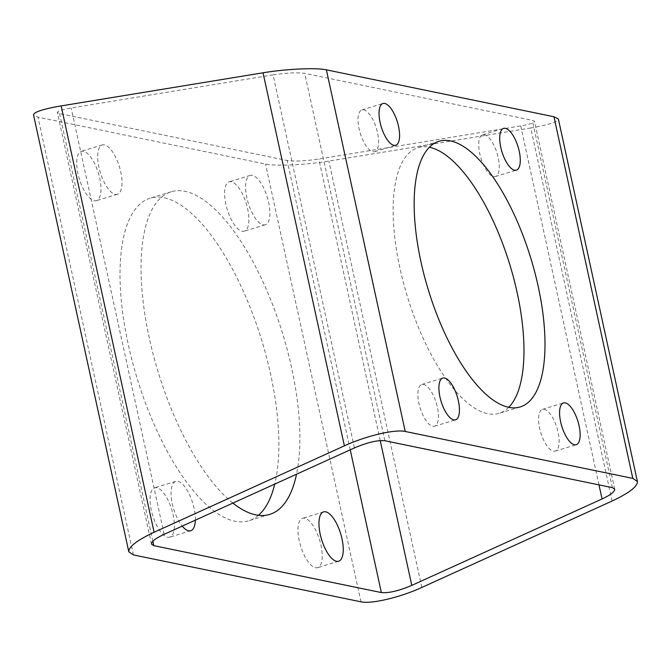 <?xml version="1.0" encoding="UTF-8"?>
<svg xmlns="http://www.w3.org/2000/svg" width="671" height="671" viewBox="0 0 671 671"><rect width="100%" height="100%" fill="white"/><g stroke="black" fill="none" stroke-linecap="round" stroke-linejoin="round"><path stroke-width="0.5" stroke-dasharray="3.35 2.52" d="M612.103 501.036L530.761 127.976C548.828 124.865 558.029 121.854 558.356 118.943M530.761 127.976L328.874 161.09C305.968 164.932 275.781 166.341 265.531 164.051L37.962 117.14L33.55 114.942M242.13 231.235A25.792 9.964 73 0 0 244.261 231.168A25.792 9.964 73 0 0 246.274 203.59A25.792 9.964 73 0 0 229.222 181.816A25.792 9.964 73 0 0 226.479 206.827A25.792 9.964 73 0 0 242.13 231.235M94.234 200.746A25.792 9.964 73 0 0 96.356 200.679A25.792 9.964 73 0 0 98.369 173.101A25.792 9.964 73 0 0 81.317 151.327A25.792 9.964 73 0 0 78.582 176.339A25.792 9.964 73 0 0 94.234 200.746M167.599 537.219A25.792 9.964 73 0 0 169.721 537.152A25.792 9.964 73 0 0 171.734 509.566A25.792 9.964 73 0 0 154.682 487.8A25.792 9.964 73 0 0 151.94 512.803A25.792 9.964 73 0 0 167.599 537.219M315.496 567.708A25.792 9.964 73 0 0 317.618 567.632A25.792 9.964 73 0 0 319.631 540.054A25.792 9.964 73 0 0 302.579 518.289A25.792 9.964 73 0 0 299.845 543.292A25.792 9.964 73 0 0 315.496 567.708M258.444 515.303A168.664 65.154 -107 0 1 248.639 520.813A168.664 65.154 -107 0 1 137.152 378.478A168.664 65.154 -107 0 1 150.296 198.146A168.664 65.154 -107 0 1 270.589 374.141A168.664 65.154 -107 0 1 274.733 484.101M273.072 74.858L71.185 107.981C62.151 109.532 57.555 111.042 57.387 112.493L59.593 113.592L287.163 160.503C294.552 161.543 305.112 161.048 318.834 159.027L520.721 125.913C529.755 124.353 534.351 122.852 534.519 121.392L532.313 120.294L304.743 73.382C297.354 72.342 286.794 72.837 273.072 74.858L354.414 447.918M493.554 176.607A21.824 8.429 73 0 0 495.349 176.548A21.824 8.429 73 0 0 497.052 153.214A21.824 8.429 73 0 0 482.625 134.796A21.824 8.429 73 0 0 480.31 155.949A21.824 8.429 73 0 0 493.554 176.607M372.866 151.73A21.824 8.429 73 0 0 374.661 151.671A21.824 8.429 73 0 0 376.364 128.337A21.824 8.429 73 0 0 361.937 109.918A21.824 8.429 73 0 0 359.622 131.071A21.824 8.429 73 0 0 372.866 151.73M432.728 426.286A21.824 8.429 73 0 0 434.531 426.228A21.824 8.429 73 0 0 436.234 402.894A21.824 8.429 73 0 0 421.799 384.475A21.824 8.429 73 0 0 419.484 405.636A21.824 8.429 73 0 0 432.728 426.286M553.416 451.164A21.824 8.429 73 0 0 555.219 451.105A21.824 8.429 73 0 0 556.913 427.771A21.824 8.429 73 0 0 542.487 409.352A21.824 8.429 73 0 0 540.172 430.514A21.824 8.429 73 0 0 553.416 451.164M508.719 407.356A138.897 53.655 -107 0 1 499.073 413.37A138.897 53.655 -107 0 1 407.255 296.154A138.897 53.655 -107 0 1 418.083 147.645A138.897 53.655 -107 0 1 429.44 147.259M263.141 224.835A25.792 9.964 73 0 0 265.271 224.76A25.792 9.964 73 0 0 267.276 197.182A25.792 9.964 73 0 0 250.224 175.416A25.792 9.964 73 0 0 247.49 200.419A25.792 9.964 73 0 0 263.141 224.835M115.244 194.347A25.792 9.964 73 0 0 117.366 194.28A25.792 9.964 73 0 0 119.379 166.693A25.792 9.964 73 0 0 102.328 144.928A25.792 9.964 73 0 0 99.585 169.939A25.792 9.964 73 0 0 115.244 194.347M195.336 520.159A25.792 9.964 73 0 0 188.786 493.244A25.792 9.964 73 0 0 175.693 481.392A25.792 9.964 73 0 0 171.591 499.744A25.792 9.964 73 0 0 182.227 526.114M232.904 503.099A168.664 65.154 -107 0 1 147.754 330.694A168.664 65.154 -107 0 1 171.306 191.747A168.664 65.154 -107 0 1 291.591 367.742A168.664 65.154 -107 0 1 296.532 474.204M421.833 587.444L328.874 161.09M360.981 601.82L265.531 164.051M133.412 554.917L37.962 117.14M164.143 534.326L71.185 107.981M384.844 440.73L304.743 73.382M612.405 487.641L532.313 120.294M598.985 484.873L520.721 125.913M380.222 440.579L318.834 159.027M350.237 449.813L287.163 160.503M152.845 541.296L59.593 113.592M614.711 489.201L534.519 121.392M151.495 544.097L57.387 112.493M171.306 191.747L150.296 198.146M269.65 514.414L248.639 520.813M439.094 141.245L418.083 147.645M520.084 406.97L499.073 413.37M323.59 511.881L302.579 518.289M338.629 561.233L317.618 567.632M175.693 481.392L154.682 487.8M190.732 530.744L169.721 537.152M102.328 144.928L81.317 151.327M117.366 194.28L96.356 200.679M250.224 175.416L229.222 181.816M265.271 224.76L244.261 231.168M555.219 451.105L576.221 444.705M542.487 409.352L563.497 402.944M434.531 426.228L455.534 419.828M421.799 384.475L442.81 378.067M374.661 151.671L395.672 145.272M361.937 109.918L382.948 103.51M495.349 176.548L516.36 170.149M482.625 134.796L503.636 128.387"/><path stroke-width="1.01" d="M405.225 431.47L326.374 69.834C316.125 67.545 285.938 68.954 263.032 72.795L61.145 105.909C43.078 109.021 33.877 112.032 33.55 114.942L128.798 551.788C128.664 546.756 137.102 540.247 154.104 532.262L344.374 445.846C365.947 435.907 394.951 429.054 405.225 431.47L632.795 478.381L637.408 481.501C637.542 486.542 629.104 493.051 612.103 501.036L421.833 587.444C400.26 597.391 371.256 604.244 360.981 601.82L133.412 554.917L128.798 551.788M514.565 170.208A21.824 8.429 73 0 0 516.36 170.149A21.824 8.429 73 0 0 518.062 146.806A21.824 8.429 73 0 0 503.636 128.387A21.824 8.429 73 0 0 501.312 149.549A21.824 8.429 73 0 0 514.565 170.208M393.877 145.33A21.824 8.429 73 0 0 395.672 145.272A21.824 8.429 73 0 0 397.375 121.929A21.824 8.429 73 0 0 382.948 103.51A21.824 8.429 73 0 0 380.633 124.672A21.824 8.429 73 0 0 393.877 145.33M453.739 419.887A21.824 8.429 73 0 0 455.534 419.828A21.824 8.429 73 0 0 457.236 396.494A21.824 8.429 73 0 0 442.81 378.067A21.824 8.429 73 0 0 440.495 399.228A21.824 8.429 73 0 0 453.739 419.887M574.426 444.764A21.824 8.429 73 0 0 576.221 444.705A21.824 8.429 73 0 0 577.924 421.371A21.824 8.429 73 0 0 563.497 402.944A21.824 8.429 73 0 0 561.182 424.106A21.824 8.429 73 0 0 574.426 444.764M538.15 286.181A138.897 53.655 -107 0 1 520.084 406.97A138.897 53.655 -107 0 1 428.266 289.746A138.897 53.655 -107 0 1 439.094 141.245A138.897 53.655 -107 0 1 538.15 286.181M326.374 69.834L553.944 116.746L558.356 118.943L637.408 481.501M274.733 484.101A168.664 65.154 -107 0 1 258.444 515.303M164.143 534.326L354.414 447.918C367.381 442.432 377.521 440.033 384.844 440.73L612.405 487.641L614.711 489.201C614.779 491.717 610.568 494.972 602.063 498.964L411.793 585.38C398.826 590.866 388.685 593.256 381.363 592.568L153.793 545.657L151.495 544.097C151.42 541.572 155.638 538.318 164.143 534.326M429.44 147.259A138.897 53.655 -107 0 1 517.14 292.581A138.897 53.655 -107 0 1 508.719 407.356M182.227 526.114A25.792 9.964 73 0 0 188.601 530.811A25.792 9.964 73 0 0 190.732 530.744A25.792 9.964 73 0 0 195.336 520.159M336.507 561.3A25.792 9.964 73 0 0 338.629 561.233A25.792 9.964 73 0 0 340.642 533.655A25.792 9.964 73 0 0 323.59 511.881A25.792 9.964 73 0 0 320.847 536.892A25.792 9.964 73 0 0 336.507 561.3M296.532 474.204A168.664 65.154 -107 0 1 269.65 514.414A168.664 65.154 -107 0 1 232.904 503.099M344.374 445.846L263.032 72.795M632.795 478.381L553.944 116.746M154.104 532.262L61.145 105.909M602.063 498.964L598.985 484.873M411.793 585.38L380.222 440.579M381.363 592.568L350.237 449.813M153.793 545.657L152.845 541.296"/></g></svg>

